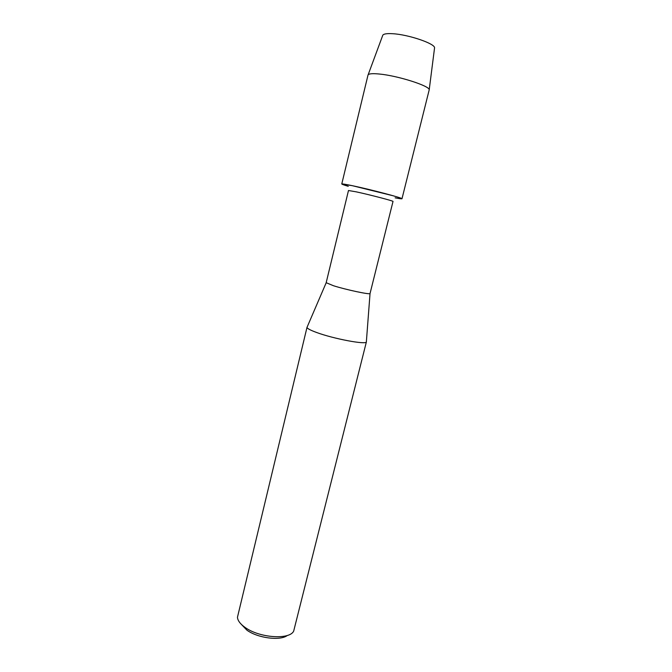 <?xml version="1.0" encoding="UTF-8"?>
<svg xmlns="http://www.w3.org/2000/svg" width="672" height="672" viewBox="0 0 672 672"><rect width="100%" height="100%" fill="white"/><g stroke="black" fill="none" stroke-linecap="round" stroke-linejoin="round"><path stroke-width="1.01" d="M370.037 293.546C369.86 294.798 346.223 289.775 333.514 285.751L326.172 282.702L348.482 190.512L356.353 191.873C369.886 194.762 394.12 201.113 393.011 201.449L370.037 293.546L366.383 341.519M348.272 186.337C338.537 183.372 339.889 183.154 352.313 185.682L393.406 195.838C403.998 198.962 404.578 199.626 395.136 197.845M307.18 326.978L307.012 327.373C307.188 328.499 310.363 330.204 316.554 332.472C333.606 338.822 366.106 344.921 366.358 341.947M307.028 327.239L237.451 617.291C237.712 620.617 240.248 623.986 245.053 627.404C259.283 637.938 289.565 640.046 293.681 631.109L366.408 341.821M241.055 624.078L246.901 630.16C257.804 638.165 280.358 641.038 287.347 635.443M382.654 35.599L382.805 35.179C383.712 33.869 386.98 33.382 392.616 33.709C408.416 34.516 435.347 43.714 434.557 47.888L434.498 48.334M367.996 75.104L368.122 74.827C369.046 73.651 372.8 73.382 379.386 74.029C397.908 75.726 430.046 86.024 429.206 89.83L401.982 198.778C403.603 198.223 370.642 189.504 352.313 185.682L341.771 183.994L367.996 75.104M326.172 282.778L307.012 327.373M382.805 35.179L368.122 74.827M434.557 47.888L429.206 89.83"/></g></svg>
